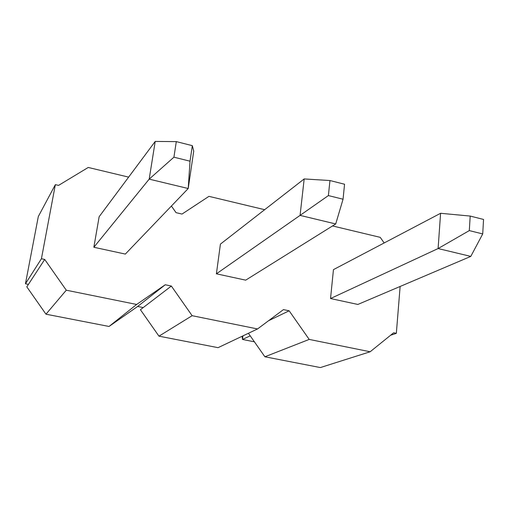 <?xml version="1.0" encoding="UTF-8"?>
<svg xmlns="http://www.w3.org/2000/svg" width="509" height="509" viewBox="0 0 509 509"><rect width="100%" height="100%" fill="white"/><g stroke="black" fill="none" stroke-linecap="round" stroke-linejoin="round"><path stroke-width="0.76" d="M482.717 233.936L483.55 219.449L470.195 216.064L469.304 230.602L482.717 233.936L470.793 256.402L438.103 248.551L330.532 298.535L333.452 269.63L440.59 213.29L438.103 248.551L469.304 230.602M470.195 216.064L440.59 213.29M330.532 298.535L357.852 304.452L470.793 256.402M390.588 335.266L396.339 333.325L400.131 286.465M396.339 333.325L393.68 332.765L370.164 351.764L320.365 367.568L264.89 356.777L248.417 333.274M128.631 177.126L88.235 167.455L58.554 185.391L55.354 184.646L41.42 258.75L44.709 259.444L66.272 290.2L136.641 304.458L165.24 284.766L171.355 286.052L192.128 315.695L257.548 328.948L283.456 309.606L289.15 310.802L309.198 339.414L370.164 351.764M264.661 209.689L208.951 196.353L182.025 214.06L176.063 212.673L171.406 206.03M384.168 242.965L380.236 237.353L332.536 225.939M216.401 273.81L245.688 280.154L335.717 223.954L300.068 215.39L216.401 273.81L220.422 244.104L304.178 178.939L300.068 215.39L328.381 195.577L343.053 199.223L335.717 223.954M93.86 247.259L125.335 254.08L188.209 188.515L149.188 179.136L93.86 247.259L99.147 216.713L155.213 141.432L149.188 179.136L173.919 157.192L190.029 161.194L188.209 188.515L193.725 151.128L192.332 145.669L190.029 161.194M309.198 339.414L264.89 356.777M268.574 320.715L289.15 310.802M257.548 328.948L218.056 347.666L158.967 336.169L192.128 315.695M165.24 284.766L137.653 306.456L143.214 307.576L171.355 286.052M143.214 307.576L140.427 309.714L158.967 336.169M136.641 304.458L109.041 326.46L137.653 306.456M109.041 326.46L45.975 314.193L66.272 290.2M41.42 258.75L25.45 283.78L28.421 284.385L44.709 259.444M28.421 284.385L26.812 286.847L45.975 314.193M55.354 184.646L38.315 216.529L25.45 283.78M304.178 178.939L329.959 180.536L328.381 195.577M329.959 180.536L344.555 184.233L343.053 199.223M155.213 141.432L176.305 141.61L173.919 157.192M176.305 141.61L192.332 145.669M250.224 335.851L242.475 339.452L254.405 341.819M242.927 335.883L242.475 339.452L242.144 336.252"/></g></svg>
